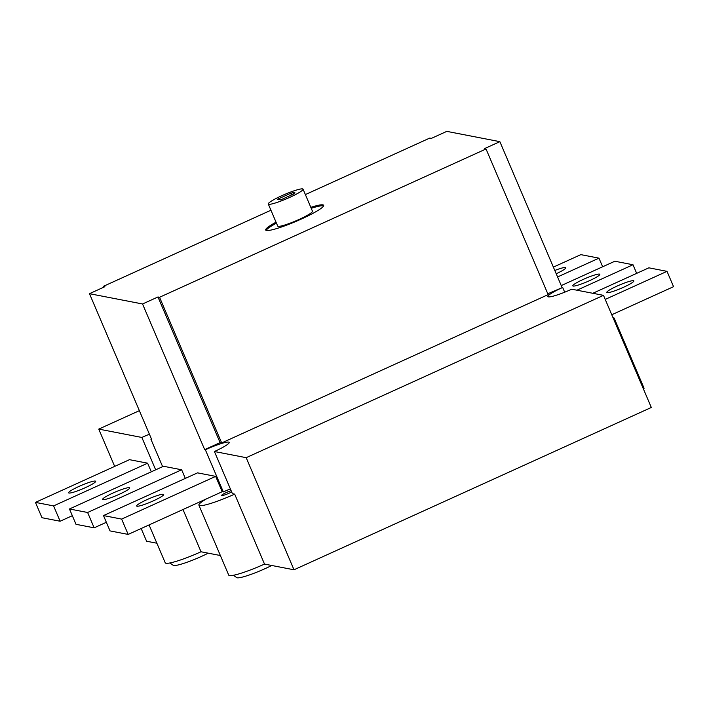 <?xml version="1.0" encoding="UTF-8"?>
<svg xmlns="http://www.w3.org/2000/svg" width="709" height="709" viewBox="0 0 709 709"><rect width="100%" height="100%" fill="white"/><g stroke="black" fill="none" stroke-linecap="round" stroke-linejoin="round"><path stroke-width="1.06" d="M169.938 562.964L173.226 565.321A25.205 3.155 -23.1 0 0 208.224 553.171M72.336 515.691L60.132 521.239L41.991 517.721L35.45 502.389L53.592 505.907L60.132 521.239M592.813 293.287L648.868 267.825L667.009 271.343L673.55 286.675L611.761 314.743M106.35 522.285L94.155 527.833L76.005 524.314L69.464 508.982L87.615 512.492L94.155 527.833M230.372 488.926A21.004 2.632 -23.1 0 0 223.335 491.922L205.353 449.763A21.004 2.632 156.9 0 1 229.202 442.398A21.004 2.632 156.9 0 1 214.419 451.518L232.41 493.686L234.679 494.12L264.51 564.08L293.996 569.788L651.314 407.471L603.492 295.352L246.174 457.677L214.419 451.518M155.661 469.828L141.853 437.453A21.004 2.632 156.9 0 1 149.422 434.236M151.442 438.977A21.004 2.632 156.9 0 1 150.92 439.217L162.627 466.664M603.492 295.352L571.738 289.201A21.004 2.632 156.9 0 1 547.889 296.566A21.004 2.632 156.9 0 1 562.671 287.446L564.701 292.205M562.671 287.446L547.791 293.765M305.366 194.585L429.778 138.069L431.373 138.379L446.794 131.369L499.863 141.658L484.442 148.66L486.028 148.97L548.154 294.625L221.678 442.93L220.091 442.629L204.671 449.63L142.544 303.975L89.476 293.686L104.897 286.684L103.31 286.374L270.944 210.227M205.353 449.763L204.671 449.63M141.853 437.453L98.755 429.105L139.363 410.662M89.476 293.686L151.602 439.35L150.92 439.217M35.45 502.389L129.481 459.671L147.623 463.19L151.301 471.804M147.623 463.19L53.592 505.907M78.956 486.445A14.703 1.843 156.9 0 1 95.653 481.287A14.703 1.843 156.9 0 1 82.856 488.758A14.703 1.843 156.9 0 1 68.613 492.826A14.703 1.843 156.9 0 1 78.956 486.445M112.979 493.039A14.703 1.843 156.9 0 1 129.676 487.881A14.703 1.843 156.9 0 1 116.879 495.343A14.703 1.843 156.9 0 1 102.628 499.42A14.703 1.843 156.9 0 1 112.979 493.039M87.615 512.492L181.646 469.783L163.495 466.265L69.464 508.982M181.646 469.783L185.315 478.398M110.028 530.908L103.487 515.576L121.629 519.085L128.169 534.418L110.028 530.908M103.487 515.576L197.519 472.859L215.66 476.377L222.201 491.709L128.169 534.418M215.66 476.377L121.629 519.085M146.993 499.632A14.703 1.843 156.9 0 1 163.69 494.474A14.703 1.843 156.9 0 1 150.893 501.937A14.703 1.843 156.9 0 1 136.651 506.013A14.703 1.843 156.9 0 1 146.993 499.632M583.135 279.461A14.703 1.843 156.9 0 1 599.832 274.312A14.703 1.843 156.9 0 1 587.034 281.774A14.703 1.843 156.9 0 1 572.783 285.842A14.703 1.843 156.9 0 1 583.135 279.461M561.253 285.576L614.845 261.231L632.995 264.749L636.664 273.364M576.94 290.211L632.995 264.749M553.375 267.116L580.831 254.637L598.972 258.156L602.65 266.77M557.575 276.962L598.972 258.156M554.801 270.466A14.703 1.843 156.9 0 1 565.809 267.718A14.703 1.843 156.9 0 1 556.211 273.763M605.22 299.411L667.009 271.343M617.149 286.055A14.703 1.843 156.9 0 1 633.846 280.906A14.703 1.843 156.9 0 1 621.049 288.368A14.703 1.843 156.9 0 1 606.807 292.436A14.703 1.843 156.9 0 1 617.149 286.055M613.719 319.334A31.506 3.953 -23.1 0 0 614.162 318.128A31.506 3.953 -23.1 0 0 612.984 317.623M223.335 491.922L222.201 491.709M206.611 498.79A31.506 3.953 -23.1 0 0 198.892 505.162A31.506 3.953 -23.1 0 0 234.679 494.12M231.666 491.957A6.824 0.86 156.9 0 1 229.344 493.092A6.824 0.86 156.9 0 1 221.589 495.485A6.824 0.86 156.9 0 1 226.401 492.516A6.824 0.86 156.9 0 1 231.116 490.655M198.892 505.162L228.732 575.123A31.506 3.953 -23.1 0 0 264.51 564.08M149.067 524.926L165.232 562.813A31.506 3.953 -23.1 0 0 201.01 551.77L220.375 555.528M141.162 528.515L146.586 541.224L156.875 543.218M643.55 389.285A31.506 3.953 -23.1 0 0 644.002 388.08L614.162 318.128M293.996 569.788L246.174 457.677M182.993 509.523L201.01 551.77M114.672 466.398L98.755 429.105M233.438 575.274L236.735 577.631A25.205 3.155 -23.1 0 0 271.724 565.472M293.845 193.903L280.675 199.885L277.503 199.273L290.672 193.291L293.234 192.564L295.041 192.919L293.163 193.779L293.845 193.903M293.234 192.564L293.65 193.557M291.346 193.424L291.931 194.78M290.672 193.291L291.408 195.01M276.448 223.14A31.506 3.953 -23.1 0 0 266.15 230.398M323.596 205.902A31.506 3.953 -23.1 0 0 311.224 208.304M310.817 207.347A31.506 3.953 156.9 0 1 323.641 205.309A31.506 3.953 156.9 0 1 296.211 221.305A31.506 3.953 156.9 0 1 265.689 230.026A31.506 3.953 156.9 0 1 276.04 222.183M268.286 204.006L277.689 226.047A18.904 2.366 -23.1 0 0 296.007 220.809A18.904 2.366 -23.1 0 0 312.465 211.211L303.062 189.17A18.904 2.366 156.9 0 1 286.604 198.768A18.904 2.366 156.9 0 1 268.286 204.006A18.904 2.366 156.9 0 1 281.588 195.799A18.904 2.366 156.9 0 1 303.062 189.17M103.674 287.234L103.31 286.374M220.091 442.629L157.965 296.965L142.544 303.975M486.028 148.97L159.552 297.275L157.965 296.965M561.989 287.313L499.863 141.658M221.678 442.93L159.552 297.275"/></g></svg>
